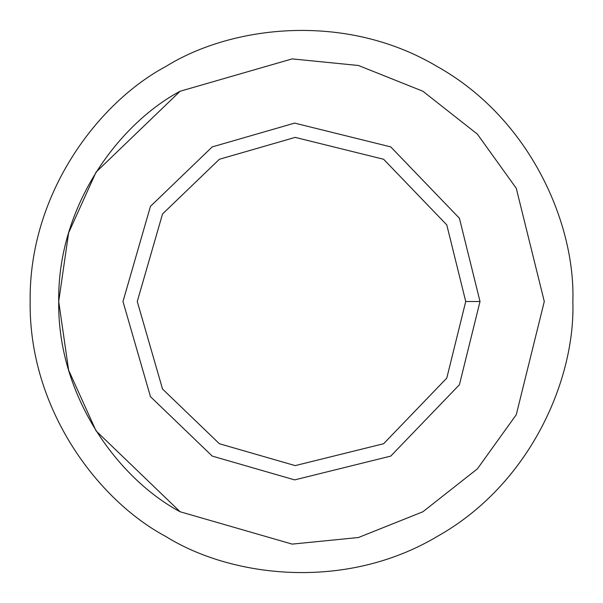 <?xml version="1.0" encoding="UTF-8"?>
<svg xmlns="http://www.w3.org/2000/svg" width="603" height="603" viewBox="0 0 603 603"><rect width="100%" height="100%" fill="white"/><g stroke="black" fill="none" stroke-linecap="round" stroke-linejoin="round"><path stroke-width="0.9" d="M480.018 301.5L465.735 301.5L446.785 378.089L383.621 443.733L295.184 465.614L219.379 443.733L162.531 389.025L137.265 301.5L162.531 213.975L219.379 159.267L295.184 137.386L383.621 159.267L446.785 224.911L465.735 301.5L480.018 301.5L459.418 218.256L390.759 146.898L294.633 123.11L212.241 146.898L150.448 206.362L122.982 301.5L150.448 396.638L212.241 456.102L294.633 479.89L390.759 456.102L459.418 384.744L480.018 301.5L459.418 384.744L390.759 456.102L294.633 479.89L212.241 456.102L150.448 396.638L122.982 301.5L150.448 206.362L212.241 146.898L294.633 123.11L390.759 146.898L459.418 218.256L480.018 301.5M465.735 301.5L446.785 224.911L383.621 159.267L295.184 137.386L219.379 159.267L162.531 213.975L137.265 301.5L162.531 389.025L219.379 443.733L295.184 465.614L383.621 443.733L446.785 378.089L465.735 301.5M544.29 301.5L516.274 188.287L477.395 134.152L422.891 91.241L358.484 65.493L292.161 58.89L180.109 91.241C119.326 123.63 57.451 205.359 58.71 301.5C57.451 397.641 119.326 479.37 180.109 511.759L292.161 544.11L358.484 537.507L422.891 511.759L477.395 468.848L516.274 414.713L544.29 301.5L516.274 414.713L477.395 468.848L422.891 511.759L358.484 537.507L292.161 544.11L180.109 511.759L96.065 430.889L68.621 370.159L58.71 301.5L68.621 232.841L96.065 172.111L180.109 91.241L292.161 58.89L358.484 65.493L422.891 91.241L477.395 134.152L516.274 188.287L544.29 301.5M212.241 456.102L150.448 396.638L122.982 301.5L150.448 206.362L212.241 146.898M572.85 301.5C575.473 224.572 530.934 119.01 437.175 66.503C344.826 11.555 231.137 25.771 165.825 66.503C97.89 102.698 28.74 194.053 30.15 301.5C28.74 408.947 97.89 500.302 165.825 536.497C231.137 577.229 344.826 591.445 437.175 536.497C530.934 483.99 575.473 378.428 572.85 301.5C575.473 378.428 530.934 483.99 437.175 536.497C344.826 591.445 231.137 577.229 165.825 536.497C97.89 500.302 28.74 408.947 30.15 301.5C28.74 194.053 97.89 102.698 165.825 66.503C231.137 25.771 344.826 11.555 437.175 66.503C530.934 119.01 575.473 224.572 572.85 301.5M180.109 511.759C119.326 479.37 57.451 397.641 58.71 301.5C57.451 205.359 119.326 123.63 180.109 91.241"/></g></svg>
